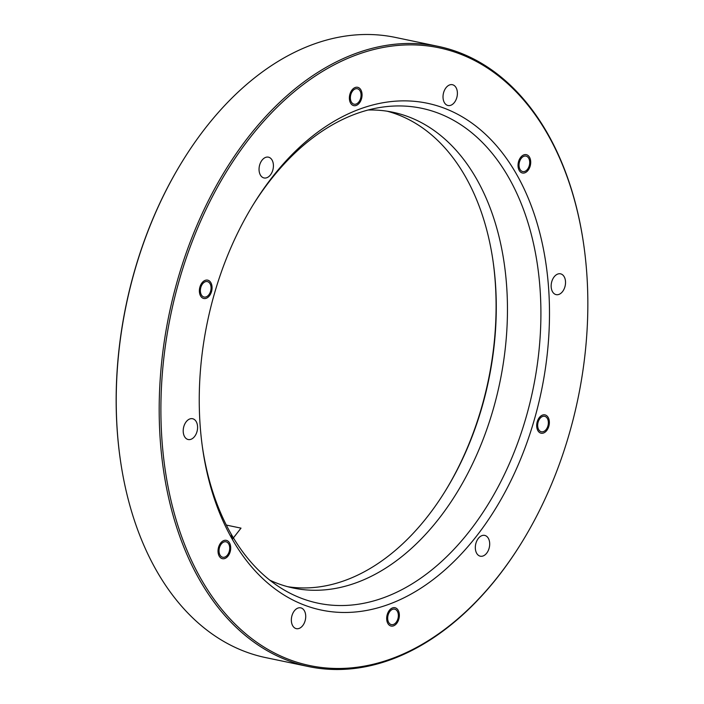 <?xml version="1.0" encoding="UTF-8"?>
<svg xmlns="http://www.w3.org/2000/svg" width="704" height="704" viewBox="0 0 704 704"><rect width="100%" height="100%" fill="white"/><g stroke="black" fill="none" stroke-linecap="round" stroke-linejoin="round"><path stroke-width="1.06" d="M120.375 460.002L120.287 459.386A315.586 207.874 -78.2 0 1 182.723 160.776L183.049 160.239A316.8 208.674 101.8 0 0 120.375 460.002A316.8 208.674 101.8 0 0 265.69 657.606L308.642 666.582A316.8 208.674 -78.2 0 1 160.318 377.555A316.8 208.674 -78.2 0 1 351.859 54.938A316.8 208.674 -78.2 0 1 438.31 46.394A316.8 208.674 -78.2 0 1 583.625 243.998L583.713 244.614A315.586 207.874 101.8 0 0 339.293 62.251A315.586 207.874 101.8 0 0 162.782 449.891A315.586 207.874 101.8 0 0 395.903 657.07A315.586 207.874 101.8 0 0 521.277 543.224A315.586 207.874 101.8 0 0 583.713 244.614M444.602 492.122A246.092 162.096 101.8 0 0 492.985 260.718M356.259 103.99A7.894 5.201 101.8 0 0 357.28 103.435A7.894 5.201 101.8 0 0 361.064 95.19A7.894 5.201 101.8 0 0 357.333 88.739A7.894 5.201 101.8 0 0 350.627 95.41A7.894 5.201 101.8 0 0 354.103 104.201A7.894 5.201 101.8 0 0 356.259 103.99M206.254 296.833A7.894 5.201 101.8 0 0 210.927 289.749A7.894 5.201 101.8 0 0 207.337 281.582A7.894 5.201 101.8 0 0 200.622 288.253A7.894 5.201 101.8 0 0 204.098 297.044A7.894 5.201 101.8 0 0 206.254 296.833M224.91 557.04A7.894 5.201 101.8 0 0 229.434 550.713A7.894 5.201 101.8 0 0 228.008 542.995A7.894 5.201 101.8 0 0 225.984 541.79A7.894 5.201 101.8 0 0 219.278 548.46A7.894 5.201 101.8 0 0 222.754 557.251A7.894 5.201 101.8 0 0 224.91 557.04M393.562 624.404A7.894 5.201 101.8 0 0 398.332 616.361A7.894 5.201 101.8 0 0 394.636 609.154A7.894 5.201 101.8 0 0 391.459 609.919A7.894 5.201 101.8 0 0 387.684 618.165A7.894 5.201 101.8 0 0 391.406 624.615A7.894 5.201 101.8 0 0 393.562 624.404M543.558 431.552A7.894 5.201 101.8 0 0 548.337 423.518A7.894 5.201 101.8 0 0 544.641 416.31A7.894 5.201 101.8 0 0 537.812 423.606A7.894 5.201 101.8 0 0 541.402 431.772A7.894 5.201 101.8 0 0 543.558 431.552M524.911 171.354A7.894 5.201 101.8 0 0 529.681 163.31A7.894 5.201 101.8 0 0 525.985 156.103A7.894 5.201 101.8 0 0 519.754 161.102A7.894 5.201 101.8 0 0 520.731 170.359A7.894 5.201 101.8 0 0 522.755 171.565A7.894 5.201 101.8 0 0 524.911 171.354M392.031 603.108A258.896 170.526 101.8 0 0 533.553 212.133A258.896 170.526 101.8 0 0 253.854 203.641A258.896 170.526 101.8 0 0 202.629 448.606A258.896 170.526 101.8 0 0 392.031 603.108M450.93 105.23A10.63 7.005 101.8 0 0 456.764 97.733A10.63 7.005 101.8 0 0 452.382 84.7A10.63 7.005 101.8 0 0 443.353 93.676A10.63 7.005 101.8 0 0 448.026 105.512A10.63 7.005 101.8 0 0 450.93 105.23M266.957 177.672A10.63 7.005 101.8 0 0 272.061 160.054A10.63 7.005 101.8 0 0 268.409 157.15A10.63 7.005 101.8 0 0 259.38 166.126A10.63 7.005 101.8 0 0 264.053 177.962A10.63 7.005 101.8 0 0 266.957 177.672M191.118 439.243A10.63 7.005 101.8 0 0 197.551 428.419A10.63 7.005 101.8 0 0 192.57 418.722A10.63 7.005 101.8 0 0 189.675 419.003A10.63 7.005 101.8 0 0 183.242 429.827A10.63 7.005 101.8 0 0 188.223 439.534A10.63 7.005 101.8 0 0 191.118 439.243M299.262 628.364A10.63 7.005 101.8 0 0 305.686 617.54A10.63 7.005 101.8 0 0 300.714 607.842A10.63 7.005 101.8 0 0 291.975 615.622A10.63 7.005 101.8 0 0 296.358 628.654A10.63 7.005 101.8 0 0 299.262 628.364M483.234 555.914A10.63 7.005 101.8 0 0 489.658 545.09A10.63 7.005 101.8 0 0 484.686 535.392A10.63 7.005 101.8 0 0 476.687 541.174A10.63 7.005 101.8 0 0 476.678 553.3A10.63 7.005 101.8 0 0 480.33 556.204A10.63 7.005 101.8 0 0 483.234 555.914M559.073 294.351A10.63 7.005 101.8 0 0 565.497 283.527A10.63 7.005 101.8 0 0 560.516 273.821A10.63 7.005 101.8 0 0 551.487 282.797A10.63 7.005 101.8 0 0 556.169 294.633A10.63 7.005 101.8 0 0 559.073 294.351M521.277 543.224L520.951 543.761A316.8 208.674 -78.2 0 1 395.094 658.038A316.8 208.674 -78.2 0 1 308.642 666.582M438.31 46.394L395.358 37.418A316.8 208.674 101.8 0 0 308.906 45.962A316.8 208.674 101.8 0 0 183.049 160.239M387.174 111.206A243.047 160.098 -78.2 0 1 493.099 261.483A243.047 160.098 -78.2 0 1 445.007 491.462A243.047 160.098 -78.2 0 1 348.454 579.146A243.047 160.098 -78.2 0 1 287.751 586.714M269.826 580.175A243.047 160.098 101.8 0 0 293.313 588.034A243.047 160.098 101.8 0 0 359.638 581.478A243.047 160.098 101.8 0 0 506.59 333.969A243.047 160.098 101.8 0 0 392.797 112.226A243.047 160.098 101.8 0 0 368.13 110.018M202.418 447.049A252.815 166.531 101.8 0 0 281.362 588.306A252.815 166.531 101.8 0 0 387.147 596.394A252.815 166.531 101.8 0 0 540.892 309.61A252.815 166.531 101.8 0 0 381.955 107.184A252.815 166.531 101.8 0 0 253.026 204.978M226.318 525.07L241.006 528.141L232.311 539.308L231.167 534.09M393.659 625.803A9.372 6.178 101.8 0 0 398.165 610.271A9.372 6.178 101.8 0 0 387.235 614.574A9.372 6.178 101.8 0 0 393.659 625.803M543.664 432.96A9.372 6.178 101.8 0 0 548.161 417.428A9.372 6.178 101.8 0 0 537.24 421.731A9.372 6.178 101.8 0 0 543.664 432.96M525.008 172.753A9.372 6.178 101.8 0 0 529.514 157.221A9.372 6.178 101.8 0 0 518.584 161.524A9.372 6.178 101.8 0 0 525.008 172.753M356.356 105.398A9.372 6.178 101.8 0 0 360.862 89.857A9.372 6.178 101.8 0 0 349.932 94.16A9.372 6.178 101.8 0 0 356.356 105.398M206.36 298.241A9.372 6.178 101.8 0 0 210.866 282.7A9.372 6.178 101.8 0 0 199.936 287.003A9.372 6.178 101.8 0 0 206.36 298.241M225.007 558.439A9.372 6.178 101.8 0 0 229.513 542.907A9.372 6.178 101.8 0 0 218.583 547.21A9.372 6.178 101.8 0 0 225.007 558.439"/></g></svg>
